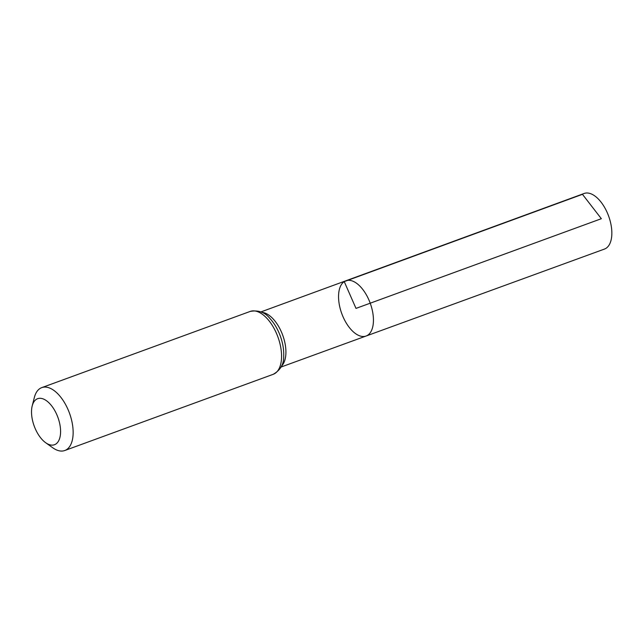<?xml version="1.0" encoding="UTF-8"?>
<svg xmlns="http://www.w3.org/2000/svg" width="644" height="644" viewBox="0 0 644 644"><rect width="100%" height="100%" fill="white"/><g stroke="black" fill="none" stroke-linecap="round" stroke-linejoin="round"><path stroke-width="0.97" d="M345.892 280.776A29.415 15.15 69.9 0 1 370.219 303.195A29.415 15.15 69.9 0 1 366.09 336.023A29.415 15.15 69.9 0 1 342.407 315.27A29.415 15.15 69.9 0 1 344.242 281.613A29.415 15.15 69.9 0 1 345.892 280.776A29.415 15.15 69.9 0 1 370.219 303.195A29.415 15.15 69.9 0 1 366.09 336.023L604.45 249.075A29.6 15.247 69.9 0 0 606.125 248.23A29.6 15.247 69.9 0 0 607.96 214.355A29.6 15.247 69.9 0 0 584.124 193.482L260.876 311.929M36.257 399.385A24.512 12.622 69.9 0 1 59.675 423.462A24.512 12.622 69.9 0 1 45.652 442.71A24.512 12.622 69.9 0 1 32.2 405.913A24.512 12.622 69.9 0 1 36.257 399.385M32.2 405.913L34.349 397.485A33.48 17.243 69.9 0 1 39.888 388.574A33.48 17.243 69.9 0 1 41.779 387.616A33.48 17.243 69.9 0 1 69.472 413.142A33.48 17.243 69.9 0 1 64.77 450.518A33.48 17.243 69.9 0 1 52.736 447.765L45.652 442.71M601.351 218.702L355.995 308.396L344.242 281.613L582.466 194.327L601.351 218.702M261.826 312.356A29.342 15.11 69.9 0 1 282.708 335.186A29.342 15.11 69.9 0 1 281.476 366.114M250.202 311.422A33.48 17.243 69.9 0 1 277.902 336.949A33.48 17.243 69.9 0 1 273.201 374.317C280.486 370.171 283.98 364.077 283.698 356.035A31.411 16.181 69.9 0 0 270.021 318.619C265.054 312.292 258.445 309.893 250.202 311.422L41.779 387.616M281.026 367.048L366.09 336.023M64.77 450.518L273.201 374.317"/></g></svg>
